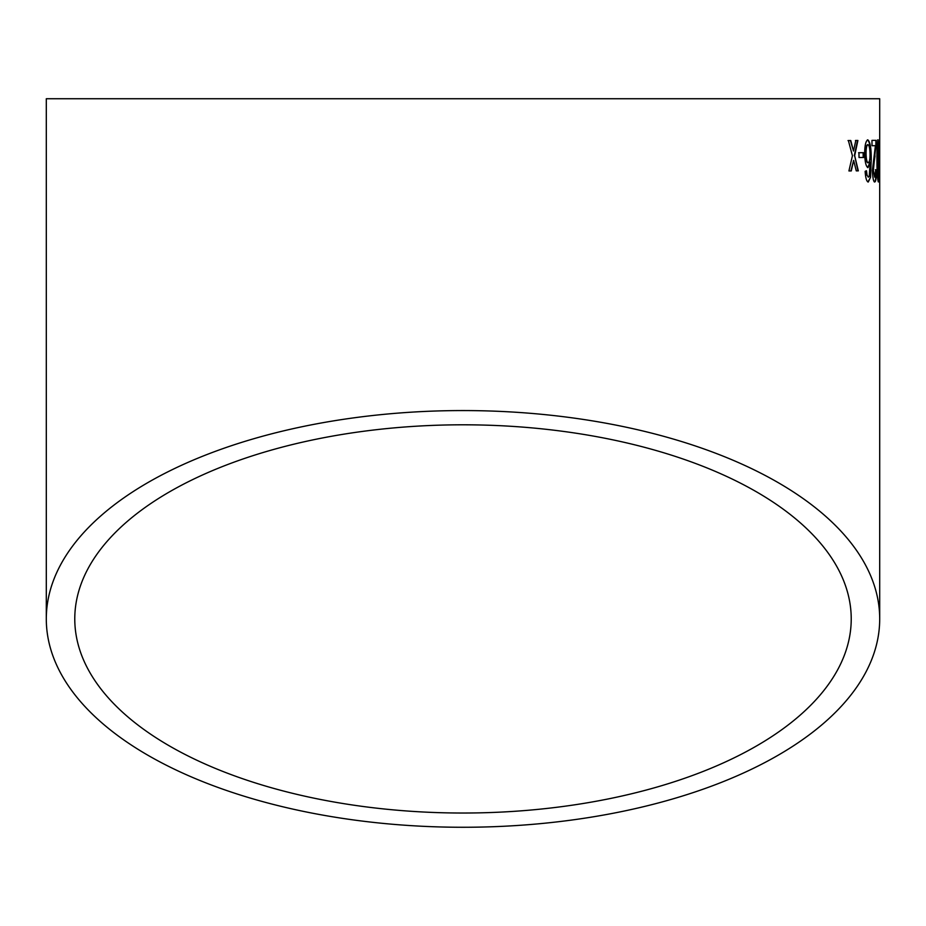 <?xml version="1.0" encoding="UTF-8"?>
<svg xmlns="http://www.w3.org/2000/svg" width="926" height="926" viewBox="0 0 926 926"><rect width="100%" height="100%" fill="white"/><g stroke="black" fill="none" stroke-linecap="round" stroke-linejoin="round"><path stroke-width="1.39" d="M879.7 618.915A416.7 208.35 180 0 0 463 410.565A416.7 208.35 180 0 0 46.3 618.915A416.7 208.35 180 0 0 463 827.265A416.7 208.35 180 0 0 879.7 618.915L879.7 98.735L46.3 98.735L879.7 98.735M850.774 140.532L848.39 140.555L852.429 155.73L848.934 170.951L851.283 170.928L853.633 160.383L856.272 170.882L858.333 170.859L854.663 155.695L857.904 140.474L855.821 140.486L853.483 151.031L850.774 140.532M863.495 152.686L858.946 152.721L859.039 157.524L863.576 157.489L863.495 152.686M867.801 139.861C865.717 140.96 864.687 145.706 864.676 154.121C864.965 162.189 866.065 166.692 867.975 167.594L870.151 162.096L869.294 175.952L868.287 177.19L867.025 175.072L866.47 170.801L865.127 171.345C865.613 178.197 866.678 181.739 868.299 181.994L870.556 177.248L871.227 159.851C871.343 148.449 870.208 141.782 867.801 139.861M874.723 181.959C875.869 181.762 876.436 177.838 876.447 170.222L875.753 169.689L874.688 177.167L873.357 170.43L876.309 140.358L871.956 140.37L872.003 145.706L875.406 145.695L872.396 170.488C872.743 178.035 873.519 181.855 874.723 181.959M878.392 181.959C879.063 179.447 879.318 172.421 879.156 160.869L878.172 139.814C877.2 142.268 876.783 149.283 876.957 160.869C876.968 172.491 877.454 179.517 878.392 181.959M879.306 152.616L879.364 157.42L879.353 152.616M463 813.028A388.225 194.113 180 0 0 851.226 618.915A388.225 194.113 180 0 0 463 424.803A388.225 194.113 180 0 0 74.774 618.915A388.225 194.113 180 0 0 463 813.028M851.226 98.735L74.774 98.735L851.226 98.735M878.184 181.6L878.681 175.581M878.566 146.493L878.878 143.819M878.485 143.831L877.779 139.814M878.195 144.618L877.13 160.892L877.975 177.155L878.751 174.308L878.195 144.618L877.524 160.892L878.357 177.155M874.341 181.971C875.475 181.762 876.054 177.85 876.065 170.222L876.447 170.222M876.065 170.222L875.359 169.701M873.357 170.43L874.688 177.167M872.963 170.442L875.001 155.915M874.619 155.927L876.251 144.051M875.869 144.062L875.915 140.358M867.593 167.606L870.151 162.096M867.025 175.072L868.287 177.19M866.643 175.072L866.088 170.812M867.917 181.994L870.556 177.248M870.174 177.26L871.227 159.851M870.834 159.862C870.961 148.449 869.815 141.794 867.419 139.872M867.951 144.664L867.569 144.664C866.273 145.243 865.648 148.345 865.671 153.947C865.868 159.55 866.597 162.501 867.859 162.802L868.241 162.791C869.456 162.177 870.058 159.318 870.046 154.191C869.908 148.391 869.201 145.22 867.951 144.664C866.655 145.243 866.03 148.334 866.053 153.936C866.25 159.55 866.979 162.501 868.241 162.791M863.194 157.501L863.113 152.697L858.576 152.732M853.483 151.031L850.415 140.544L848.031 140.567M850.913 170.94L853.633 160.383M857.962 170.87L854.663 155.695M854.293 155.707L857.522 140.474L855.45 140.497M46.3 618.915L46.3 98.735"/></g></svg>

